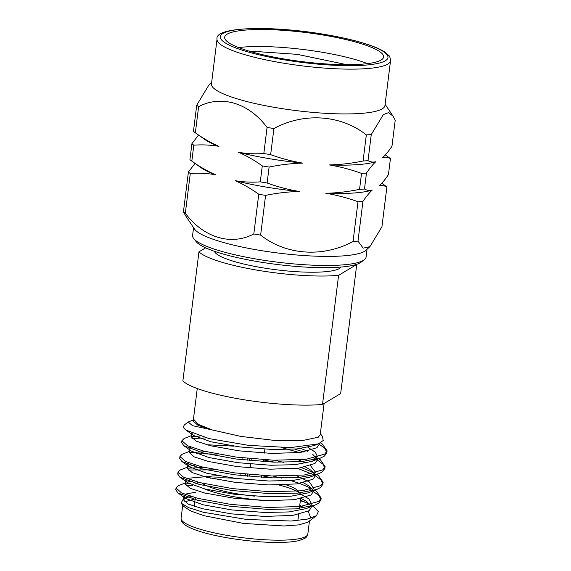 <?xml version="1.0" encoding="UTF-8"?>
<svg xmlns="http://www.w3.org/2000/svg" width="571" height="571" viewBox="0 0 571 571"><rect width="100%" height="100%" fill="white"/><g stroke="black" fill="none" stroke-linecap="round" stroke-linejoin="round"><path stroke-width="0.86" d="M185.568 215.681L183.448 211.748L188.394 172.042L195.032 163.406M215.46 174.719A91.852 16.816 7.1 0 1 201.463 167.967L191.82 161.129C199.507 166.653 207.387 171.186 215.46 174.719C207.002 173.277 198.608 172.885 190.279 173.527L185.332 213.24C203.519 237.615 230.912 246.03 253.81 233.96L258.756 194.254C251.069 188.73 243.196 184.197 235.116 180.664C243.581 182.106 251.975 182.499 260.297 181.856L262.289 165.904C254.602 160.38 246.722 155.854 238.649 152.321C247.107 153.756 255.501 154.156 263.831 153.506L267.078 127.404C248.742 102.859 221.327 94.686 198.608 106.677L195.353 132.786C203.04 138.31 210.92 142.836 218.993 146.369C210.528 144.934 202.134 144.534 193.812 145.184L191.827 161.129A102.859 18.829 7.1 0 0 191.827 161.129A102.859 18.829 7.1 0 1 189.936 159.644L191.92 143.692L198.558 135.056M218.993 146.369A91.852 16.816 7.1 0 1 204.996 139.624L195.346 132.779A102.859 18.829 7.1 0 0 195.353 132.786A102.859 18.829 7.1 0 1 193.469 131.294L196.717 105.192L208.765 85.243L211.613 82.674M190.279 173.527A102.859 18.829 -172.9 0 1 188.394 172.042M185.332 213.24A102.859 18.829 -172.9 0 1 183.448 211.748M193.812 145.184A102.859 18.829 -172.9 0 1 191.92 143.692M260.297 181.856A102.859 18.829 7.1 0 0 267.121 183.005C277.627 186.831 288.355 189.651 299.297 191.463C287.927 191.77 276.685 193.084 265.579 195.396L260.633 235.109A102.859 18.829 -172.9 0 1 257.207 234.545A102.859 18.829 -172.9 0 1 253.81 233.96M265.579 195.396A102.859 18.829 -172.9 0 1 258.756 194.254M260.633 235.109C285.978 255.194 322.95 257.849 353.056 241.454L358.003 201.741C347.496 197.916 336.776 195.096 325.834 193.284C337.204 192.977 348.446 191.663 359.552 189.344L361.536 173.398C351.029 169.566 340.309 166.746 329.36 164.94C340.737 164.626 351.972 163.313 363.077 161.001L366.332 134.892C340.78 114.678 303.779 112.259 273.909 128.554L270.654 154.655C281.16 158.488 291.881 161.308 302.83 163.113C291.453 163.427 280.218 164.741 269.112 167.053L267.121 183.005M269.112 167.053A102.859 18.829 -172.9 0 1 262.289 165.904M359.552 189.344A102.859 18.829 7.1 0 0 364.484 189.008C366.896 190.393 369.487 190.75 372.249 190.079C369.237 192.87 366.139 196.645 362.942 201.406L357.996 241.112A102.859 18.829 -172.9 0 1 353.056 241.454M362.942 201.406A102.859 18.829 -172.9 0 1 358.003 201.741M357.996 241.112L363.156 248.164L369.894 246.679L381.942 226.737L386.888 187.024C384.476 185.639 381.892 185.282 379.123 185.953C382.135 183.163 385.239 179.387 388.437 174.626L390.421 158.674C388.009 157.296 385.418 156.939 382.656 157.603C385.668 154.812 388.765 151.037 391.963 146.283L395.218 120.174L393.098 116.248L388.701 112.58L383.362 114.571L371.264 134.556L368.017 160.658C370.429 162.043 373.013 162.4 375.782 161.736C372.77 164.519 369.665 168.295 366.475 173.056L364.484 189.008M366.475 173.056A102.859 18.829 -172.9 0 1 361.536 173.398M381.792 183.262L385.011 185.539A102.859 18.829 -172.9 0 1 385.011 185.539A102.859 18.829 -172.9 0 1 386.888 187.024M385.325 154.912L388.537 157.189A102.859 18.829 -172.9 0 1 388.537 157.189A102.859 18.829 -172.9 0 1 390.421 158.674M198.608 106.677A102.859 18.829 -172.9 0 1 196.717 105.192M263.831 153.506A102.859 18.829 7.1 0 0 270.654 154.655M273.909 128.554A102.859 18.829 -172.9 0 1 267.078 127.404M363.077 161.001A102.859 18.829 7.1 0 0 368.017 160.658M371.264 134.556A102.859 18.829 -172.9 0 1 366.332 134.892M338.589 275.35L356.747 264.452L340.666 393.555L322.508 404.454A81.36 14.896 7.1 0 1 241.604 399.365A81.36 14.896 7.1 0 1 182.87 380.964L198.951 251.861A81.36 14.896 7.1 0 0 257.685 270.261A81.36 14.896 7.1 0 0 338.589 275.35L322.508 404.454M341.03 267.064A64.045 11.727 -172.9 0 1 261.975 267.685A64.045 11.727 -172.9 0 1 214.41 251.29M205.631 247.85L198.951 251.861M364.184 259.848L361.015 262.232A84.508 15.474 -172.9 0 1 258.035 261.682A84.508 15.474 -172.9 0 1 196.224 241.704L193.733 238.614A87.413 16.002 7.1 0 0 257.664 259.277A87.413 16.002 7.1 0 0 364.184 259.848A87.413 16.002 7.1 0 0 366.075 257.078L367.046 249.256M249.57 458.613L249.327 460.519M247.607 474.358L247.371 476.271M249.056 476.428L249.299 474.515M250.112 467.977L250.605 464.045M251.019 460.683L251.261 458.77M247.393 458.392L247.15 460.305M245.43 474.144L245.187 476.05M254.452 496.142A49.399 9.043 -172.9 0 1 202.113 483.18M205.824 477.056A49.399 9.043 -172.9 0 1 218.086 475.693M286.05 484.829A49.399 9.043 -172.9 0 1 297.776 490.796A49.399 9.043 -172.9 0 1 298.29 493.066M298.433 492.273A52.304 9.571 7.1 0 0 279.055 485.043M235.052 478.334A52.304 9.571 7.1 0 0 210.606 478.198M197.487 481.988A52.304 9.571 7.1 0 0 197.159 482.845A52.304 9.571 7.1 0 0 197.345 483.93M204.539 488.912A52.304 9.571 7.1 0 0 276.564 500.796M309.789 504.25A72.638 13.297 7.1 0 0 300.339 500.724M312.937 505.949L318.354 511.63L316.505 515.684L307.227 519.139L291.231 521.023L246.879 519.503L203.355 512.273L188.53 507.598L181.071 503.13L183.519 498.647L185.882 497.734L183.398 499.846L188.294 504.107L202.626 508.732L231.362 513.857L264.33 516.434L292.745 515.42L309.047 510.745L311.102 507.762L311.252 506.605M316.498 515.684L307.605 522.308L298.797 524.885L283.951 525.984L243.46 523.414L204.204 515.741L190.771 511.009L183.705 506.391L181.071 503.13M184.526 501.88L195.161 498.861M310.81 518.24L308.212 511.295M304.115 507.862L299.782 505.221M192.691 485.243L186.089 485.75M176.189 488.954L175.782 489.875L177.931 492.944L197.623 500.267L230.291 506.277L267.77 509.389L295.685 508.875L314.849 505.207L318.597 503.279L320.931 499.953L319.103 495.685L312.715 491.046M312.002 490.66L309.832 489.568M272.553 477.92L261.589 475.664M215.288 469.84L188.052 470.004M178.152 473.202L177.745 474.13L179.894 477.199L199.586 484.522L232.247 490.532L269.733 493.644L297.648 493.123L316.805 489.461L320.559 487.527L322.893 484.215L321.073 479.947L314.678 475.3M313.964 474.908L297.512 468.313M274.508 462.175L263.552 459.912M217.251 454.088L196.617 453.752M180.115 457.457L179.708 458.377L181.856 461.447L201.549 468.77L234.21 474.779L271.696 477.891L299.611 477.377L318.768 473.709L322.522 471.782L324.856 468.463L323.136 464.316L317.076 459.798M315.927 459.163L313.757 458.07M299.468 452.567L281.567 447.607M206.281 437.878L191.97 438.507M182.078 441.711L181.664 442.632L183.812 445.701L203.512 453.024L236.173 459.034L273.659 462.146L301.567 461.632L320.731 457.963L324.485 456.036L326.819 452.717L324.992 448.449L318.597 443.803M183.655 426.73L184.133 428.428L185.96 430.084L209.093 438.599L248.749 445.38L290.468 447.607L318.397 443.881L323.215 440.527L322.429 436.344L320.331 433.746M195.996 492.181L185.811 494.029L183.891 495.913L185.646 498.433L203.119 504.8L231.847 509.917L264.823 512.494L289.162 511.93L306.02 508.633L314.849 505.207M309.539 506.805L311.595 503.822L308.918 498.926L300.096 493.672M210.114 476.293L187.773 478.284L185.846 480.161L187.609 482.681L205.082 489.047L233.81 494.172L266.778 496.749L291.124 496.185L307.983 492.88L316.805 489.461M311.495 491.06L313.558 488.077L309.439 482.031L296.67 475.714M188.994 462.931L187.809 464.416L189.572 466.935L207.045 473.302L235.773 478.427L268.741 481.003L293.087 480.432L309.939 477.135L318.768 473.709M313.458 475.308L315.52 472.324L310.496 465.658M305.97 463.095L298.633 459.962M233.967 446.165L206.702 444.745M190.957 447.179L189.772 448.67M183.812 445.701L191.528 451.183L209 457.549L237.736 462.674L270.704 465.251L295.05 464.687L311.902 461.389L315.42 459.562L317.476 456.579L315.299 452.146L307.933 447.35M191.72 433.118L193.498 435.437L210.963 441.804L239.699 446.929L272.667 449.505L297.013 448.934L313.864 445.637L315.941 444.702M309.767 504.229L300.41 500.167M197.109 483.223L194.961 483.266M189.044 483.573L185.382 483.958M185.511 482.888L178.216 485.75L176.018 487.962L181.578 492.951L197.866 498.355L230.527 504.364L268.013 507.476L300.317 506.506L318.839 501.367L321.166 498.055L316.47 491.317L314.828 490.225M311.73 488.483L299.846 483.509L290.81 480.625M281.482 478.077L272.788 476.014M204.29 467.485L187.345 468.206M187.474 467.142L180.179 470.004L177.981 472.21L183.534 477.206L199.829 482.609L232.49 488.619L269.976 491.731L302.28 490.76L320.802 485.621L323.129 482.295L318.432 475.572L316.791 474.48M313.693 472.731L301.731 467.735M283.444 462.332L274.751 460.262M206.252 451.74L189.308 452.46M189.429 451.39L182.142 454.252L179.944 456.472L185.504 461.461L201.784 466.864L234.453 472.867L271.932 475.978L304.243 475.015L322.758 469.869L325.092 466.557L320.395 459.819L318.818 458.706M303.686 451.989L294.736 449.127M199.886 436.051L191.271 436.715M191.392 435.644L184.105 438.507L181.906 440.712L187.452 445.708L203.747 451.111L236.408 457.121L273.894 460.233L306.206 459.262L324.721 454.123L327.055 450.812L322.358 444.074L320.552 442.889M184.133 428.428A72.638 13.297 -172.9 0 1 183.676 426.53A72.638 13.297 -172.9 0 1 185.24 424.232L188.173 422.033L193.355 419.892M191.256 496.513L185.882 497.734M310.731 505.706L306.798 501.581L300.667 498.098M193.219 480.768L187.838 481.981M185.846 480.161L185.361 484.101L190.257 488.355L204.589 492.987L233.318 498.105L266.293 500.688L294.707 499.675L311.009 494.993L313.065 492.009L313.208 490.853M312.694 489.961L308.754 485.835L303.515 482.78M195.182 465.022L189.8 466.236M187.809 464.416L187.317 468.356L192.22 472.61L206.552 477.235L235.281 482.359L268.249 484.936L296.67 483.93L312.965 479.247L315.028 476.264L315.171 475.108M314.657 474.208L310.717 470.083L305.478 467.035M189.629 449.834L189.279 452.603L194.183 456.864L208.515 461.489L237.243 466.614L270.211 469.191L298.633 468.177L314.928 463.502L316.991 460.519L317.133 459.362M316.612 458.463L312.68 454.338M307.441 451.283L301.024 448.499M191.585 434.081L191.242 436.858L196.146 441.112L210.478 445.744L239.206 450.862L272.174 453.438L300.596 452.432L316.891 447.75L318.953 444.766L319.096 443.596M324.1 403.504L320.195 434.838L318.183 437.265L302.009 440.634L273.666 440.327L240.791 436.408L212.226 429.949L198.18 424.332L193.455 419.085L193.205 421.113L198.044 425.338L212.226 429.949L192.527 425.68L188.173 422.033M193.555 227.643L192.584 235.473A87.413 16.002 7.1 0 0 193.733 238.614M369.894 246.679L365.825 250.355A87.413 16.002 -172.9 0 1 258.799 250.205A87.413 16.002 -172.9 0 1 194.468 229.007L185.568 215.674M346.818 64.694L297.177 54.338L248.713 51.019M238.607 47.579A80.076 14.66 -172.9 0 1 367.546 63.638M284.294 59.013A80.076 14.66 -172.9 0 1 224.674 37.208A80.076 14.66 -172.9 0 1 305.949 32.554A80.076 14.66 -172.9 0 1 383.598 57A80.076 14.66 -172.9 0 1 284.294 59.013M217.037 39.135L211.463 83.923A87.413 16.002 7.1 0 0 276.542 107.733A87.413 16.002 7.1 0 0 384.947 105.528L390.528 60.74C390.186 57.65 389.629 55.929 388.851 55.587L385.703 52.682C383.005 50.719 379.173 48.763 374.198 46.808C361.971 42.083 345.641 37.979 325.206 34.496C270.304 25.11 214.239 26.866 217.037 39.135A87.413 16.002 7.1 0 0 282.124 62.946A87.413 16.002 7.1 0 0 390.528 60.74M329.36 164.94A91.852 16.816 7.1 0 0 375.782 161.736M238.649 152.321A91.852 16.816 7.1 0 0 302.83 163.113M325.834 193.284A91.852 16.816 7.1 0 0 372.249 190.079M235.116 180.664A91.852 16.816 7.1 0 0 299.297 191.463M305.849 536.483A63.859 11.691 7.1 0 0 307.833 534.049C307.369 536.133 306.27 537.618 304.55 538.503L298.883 540.609C293.972 541.772 287.249 542.386 278.719 542.45C255.009 542.743 219.806 537.839 199.957 531.465C193.74 529.51 189.065 527.533 185.918 525.527L183.027 523.214C181.728 522.087 181.086 520.431 181.1 518.261A63.859 11.691 7.1 0 0 235.773 536.776A63.859 11.691 7.1 0 0 305.849 536.483M325.077 34.531A84.508 15.474 -172.9 0 1 364.012 65.222A84.508 15.474 -172.9 0 1 223.318 41.555A84.508 15.474 -172.9 0 1 325.077 34.531M242.147 457.821L241.904 459.734M240.184 473.573L239.941 475.486M264.887 449.17L264.402 453.11M263.574 459.726L263.338 461.639M261.611 475.472L261.375 477.385M297.776 490.796L300.267 493.886M197.159 482.845L197.031 483.844M195.311 497.684L194.226 506.356M300.589 498.733L299.368 508.504M298.626 514.478L297.876 520.524M182.727 505.178L181.1 518.261M309.468 520.966L307.833 534.049M177.931 492.944L185.646 498.433M179.894 477.199L187.609 482.681M181.856 461.447L189.572 466.935M320.731 457.963L311.909 461.389M193.49 435.437L185.96 430.084M313.872 445.637L318.397 443.881M183.676 426.53L183.626 426.887M181.906 440.719L181.671 442.632M179.944 456.472L179.708 458.377M177.981 472.217L177.745 474.13M176.018 487.962L175.782 489.875M327.055 450.805L326.819 452.717M325.092 466.55L324.856 468.463M323.129 482.302L322.893 484.208M321.173 498.048L320.931 499.96M314.899 490.203L316.47 491.317M316.862 474.451L318.432 475.572M320.631 442.846L322.358 444.074M183.398 499.846L183.891 495.913M197.259 388.523L193.448 419.085M385.104 104.279L392.934 116.006"/></g></svg>
